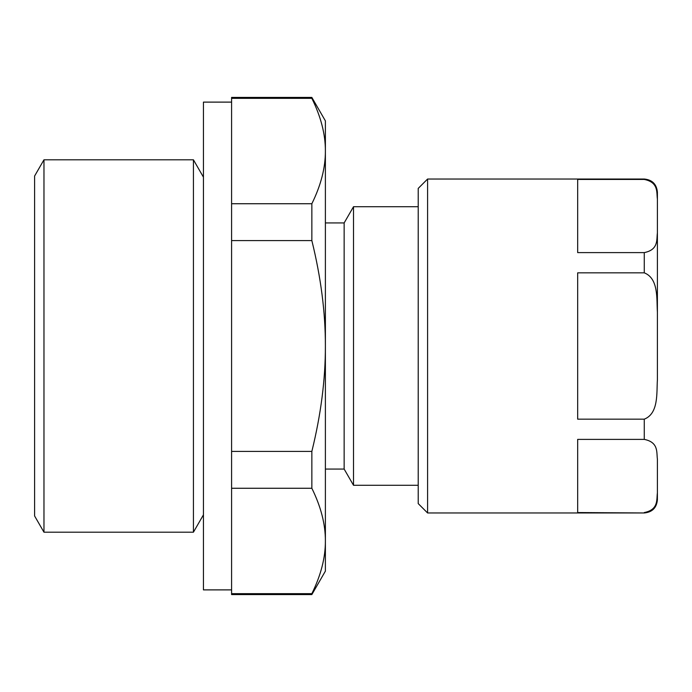 <?xml version="1.0" encoding="UTF-8"?>
<svg xmlns="http://www.w3.org/2000/svg" width="692" height="692" viewBox="0 0 692 692"><rect width="100%" height="100%" fill="white"/><g stroke="black" fill="none" stroke-linecap="round" stroke-linejoin="round"><path stroke-width="1.04" d="M231.586 589.887L203.439 589.887L203.439 102.113L231.586 102.113M657.4 312.23L657.4 379.77C656.535 392.9 658.767 413.496 644.269 419.162L577.673 419.162L577.673 272.838L644.269 272.838C658.767 278.504 656.535 299.1 657.4 312.23L657.4 232.91C656.44 239.493 658.784 249.725 644.269 252.606L577.673 252.606L577.673 179.444L644.269 179.444C658.784 182.325 656.44 192.558 657.4 199.14L657.4 192.168C656.621 184.184 652.245 179.808 644.269 179.029L427.587 179.029L427.587 512.971L644.269 512.971L577.673 512.556L577.673 439.394L644.269 439.394C658.784 442.274 656.44 452.507 657.4 459.09L657.4 492.86C656.44 499.442 658.784 509.675 644.269 512.556M657.4 199.14L657.4 232.91M644.269 512.971C652.245 512.192 656.621 507.816 657.4 499.832L657.4 492.86M231.586 488.267L311.85 488.267C320.941 506.717 325.448 524.277 325.387 540.962L325.387 571.125L311.85 594.575L231.586 594.575L231.586 97.425L311.85 97.425L311.85 98.342C320.941 116.784 325.448 134.352 325.387 151.038C325.448 167.724 320.941 185.283 311.85 203.733L231.586 203.733M418.21 485.291L353.517 485.291L353.517 206.709L418.21 206.709M231.586 240.6L311.85 240.6C320.941 277.501 325.448 312.628 325.387 346C325.448 379.372 320.941 414.499 311.85 451.4L231.586 451.4M231.586 98.342L311.85 98.342M311.85 97.425L325.387 120.875L325.387 540.962C325.448 557.648 320.941 575.216 311.85 593.658L231.586 593.658M311.85 594.575L311.85 593.658M311.85 240.6L311.85 203.733M311.85 488.267L311.85 451.4M353.517 485.291L344.149 469.064L344.149 222.936L353.517 206.709M193.423 439.1L193.423 159.8L43.968 159.8L43.968 532.2L193.423 532.2L193.423 439.1M43.968 532.2L34.6 515.972L34.6 176.028L43.968 159.8M427.587 512.971L418.21 503.586L418.21 188.414L427.587 179.029M644.269 439.394L644.269 419.162M644.269 272.838L644.269 252.606M344.149 222.936L325.387 222.936M344.149 469.064L325.387 469.064M203.439 177.161L193.423 159.8M203.439 514.839L193.423 532.2"/></g></svg>
